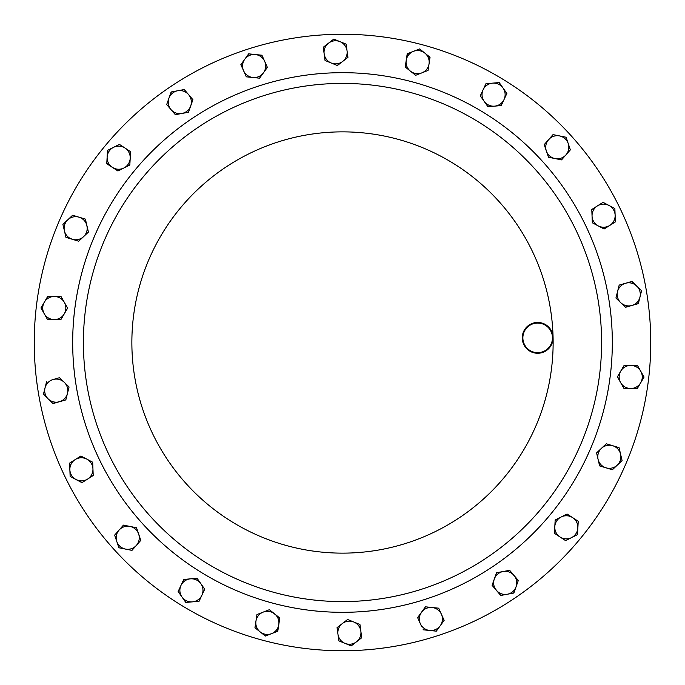 <?xml version="1.0" encoding="UTF-8"?>
<svg xmlns="http://www.w3.org/2000/svg" width="685" height="685" viewBox="0 0 685 685"><rect width="100%" height="100%" fill="white"/><g stroke="black" fill="none" stroke-linecap="round" stroke-linejoin="round"><path stroke-width="1.03" d="M335.162 34.336A308.25 308.25 0 0 1 650.664 335.162A308.25 308.25 0 0 1 349.838 650.664A308.25 308.25 0 0 1 34.336 349.838A308.25 308.25 0 0 1 335.162 34.336M336.335 83.476A259.093 259.093 0 0 1 601.524 336.335A259.093 259.093 0 0 1 348.665 601.524A259.093 259.093 0 0 1 83.476 348.665A259.093 259.093 0 0 1 336.335 83.476A259.093 259.093 0 0 1 601.524 336.335A259.093 259.093 0 0 1 348.665 601.524M537.305 322.447A15.412 15.412 0 0 1 553.078 337.491A15.412 15.412 0 0 1 538.033 353.263A15.412 15.412 0 0 1 522.261 338.219A15.412 15.412 0 0 1 537.305 322.447M538.025 352.647A14.796 14.796 0 0 0 552.461 337.5A14.796 14.796 0 0 0 537.314 323.063A14.796 14.796 0 0 0 522.878 338.21A14.796 14.796 0 0 0 538.025 352.647M274.625 631.87A11.551 11.551 0 0 1 260.163 631.904L265.378 636.065L277.793 631.202L278.795 624.609A11.551 11.551 0 0 1 271.585 633.634M326.103 45.732A11.551 11.551 0 0 1 339.966 41.622L333.792 39.096L328.517 43.181L323.251 47.265L324.151 53.875A11.551 11.551 0 0 1 328.517 43.181L334.04 39.199M598.228 225.896A11.551 11.551 0 0 1 592.054 216.135L592.319 222.796L604.127 228.995L609.761 225.433A11.551 11.551 0 0 1 598.228 225.896A11.551 11.551 0 0 0 601.55 227.035M46.417 316.496A11.551 11.551 0 0 1 44.328 302.188L40.946 307.942L47.53 319.535L54.201 319.587A11.551 11.551 0 0 1 44.242 313.739L47.53 319.535M516.738 583.295A11.551 11.551 0 0 1 507.302 594.246L513.853 593.03L518.314 580.46L513.981 575.391A11.551 11.551 0 0 1 516.079 586.745M633.916 284.035A11.551 11.551 0 0 1 639.953 297.17L641.571 290.705L636.785 286.065L631.99 281.432L625.576 283.256A11.551 11.551 0 0 1 636.785 286.065M64.244 313.893A11.551 11.551 0 0 1 54.201 319.587L60.862 319.638L64.244 313.893L67.618 308.139L64.33 302.342A11.551 11.551 0 0 1 64.244 313.893L67.618 308.139L61.042 296.545L54.372 296.494A11.551 11.551 0 0 1 64.33 302.342M61.17 296.768L54.372 296.494A11.551 11.551 0 0 0 44.328 302.188L47.702 296.442L54.372 296.494L47.702 296.442L40.946 307.942M572.651 517.646A11.551 11.551 0 0 1 571.547 537.614L577.498 534.608L578.234 521.294L567.069 513.998L561.118 517.004A11.551 11.551 0 0 1 572.651 517.646L578.234 521.294L577.258 534.728M554.799 526.679A11.551 11.551 0 0 1 561.118 517.004L555.167 520.018L554.43 533.332L560.013 536.98A11.551 11.551 0 0 1 554.799 526.679L555.167 520.018L567.069 513.998M565.373 540.482L560.013 536.98A11.551 11.551 0 0 0 571.547 537.614L565.596 540.628L571.547 537.614M595.505 224.466L592.319 222.796L591.789 209.473L597.423 205.902A11.551 11.551 0 0 1 615.13 215.21L614.865 208.54L603.057 202.34L591.789 209.473L592.054 216.135A11.551 11.551 0 0 1 597.423 205.902L603.057 202.34L614.865 208.54L615.13 215.21A11.551 11.551 0 0 1 609.761 225.433L615.404 221.871L615.13 215.21M331.223 63.003A11.551 11.551 0 0 1 324.151 53.875L325.05 60.477L337.388 65.529L342.663 61.444A11.551 11.551 0 0 1 331.223 63.003M346.139 44.148L347.038 50.758A11.551 11.551 0 0 1 342.663 61.444L347.937 57.36L347.038 50.758A11.551 11.551 0 0 0 339.966 41.622L346.139 44.148L339.966 41.622M274.582 613.854A11.551 11.551 0 0 1 278.795 624.609L279.788 618.016L274.582 613.854L269.368 609.693L263.16 612.125A11.551 11.551 0 0 1 274.582 613.854M255.95 621.149L254.957 627.743L255.95 621.149A11.551 11.551 0 0 1 263.16 612.125L256.952 614.556L255.95 621.149A11.551 11.551 0 0 0 260.163 631.904L254.957 627.743L260.163 631.904M441.423 614.265A11.551 11.551 0 0 1 429.7 630.474L436.328 631.159L444.145 620.353L438.7 608.177L432.064 607.501A11.551 11.551 0 0 1 441.423 614.265M421.523 612.219A11.551 11.551 0 0 1 432.064 607.501L425.436 606.816L421.523 612.219L417.619 617.622L420.342 623.701A11.551 11.551 0 0 1 421.523 612.219M421.652 626.629L420.342 623.701A11.551 11.551 0 0 0 429.7 630.474L423.065 629.789L429.7 630.474M201.895 595.231A11.551 11.551 0 0 1 181.97 596.986L185.798 602.44L199.078 601.276L204.712 589.186L200.885 583.723A11.551 11.551 0 0 1 201.895 595.231L204.712 589.186L204.404 588.749M190.413 578.851A11.551 11.551 0 0 1 200.885 583.723L197.057 578.268L183.768 579.433L180.951 585.478A11.551 11.551 0 0 1 190.413 578.851M180.951 585.478A11.551 11.551 0 0 0 181.97 596.986L178.143 591.523L180.951 585.478L178.143 591.523L178.442 591.96M136.383 545.38A11.551 11.551 0 0 1 116.775 541.45L118.907 547.769L131.982 550.389L140.793 540.371L138.661 534.06A11.551 11.551 0 0 1 136.383 545.38M129.987 526.431A11.551 11.551 0 0 1 138.661 534.06L136.52 527.741L123.446 525.121L119.044 530.121A11.551 11.551 0 0 1 129.987 526.431M114.815 534.934L119.044 530.121A11.551 11.551 0 0 0 116.775 541.45L114.643 535.131L116.775 541.45M171.019 109.609A11.551 11.551 0 0 1 177.698 90.754L171.147 91.97L166.686 104.54L175.343 114.686L181.902 113.47A11.551 11.551 0 0 1 171.019 109.609M190.687 105.969A11.551 11.551 0 0 1 181.902 113.47L188.461 112.254L192.913 99.685L188.589 94.616A11.551 11.551 0 0 1 190.687 105.969L188.461 112.254L175.343 114.686L166.686 104.54M191.757 102.955L192.913 99.685L184.256 89.547L188.589 94.616A11.551 11.551 0 0 0 177.698 90.754L184.256 89.547L177.698 90.754M612.673 445.704A11.551 11.551 0 0 1 617.236 465.183L622.1 460.62L619.052 447.63L606.285 443.777L601.43 448.35A11.551 11.551 0 0 1 612.673 445.704L619.112 447.896M598.091 459.404A11.551 11.551 0 0 1 601.43 448.35L596.567 452.913L599.615 465.894L605.994 467.821A11.551 11.551 0 0 1 598.091 459.404M605.994 467.821A11.551 11.551 0 0 0 617.236 465.183L612.381 469.747L605.994 467.821L612.381 469.747L622.1 460.62L620.576 454.129M59.424 401.744A11.551 11.551 0 0 1 45.047 387.83L43.429 394.295L53.01 403.568L65.828 399.912L67.455 393.438A11.551 11.551 0 0 1 59.424 401.744M64.279 382.333A11.551 11.551 0 0 1 67.455 393.438L69.074 386.974L59.492 377.7L53.079 379.533A11.551 11.551 0 0 1 64.279 382.333L69.074 386.974L68.235 390.339M61.984 380.106L59.492 377.7L53.079 379.533A11.551 11.551 0 0 0 45.047 387.83L46.666 381.357L45.047 387.83M617.545 291.562A11.551 11.551 0 0 1 625.576 283.256L619.171 285.088L615.926 298.026L620.721 302.667A11.551 11.551 0 0 1 617.545 291.562M631.733 281.501L641.571 290.705L638.334 303.643L631.921 305.467A11.551 11.551 0 0 1 620.721 302.667L625.508 307.3L631.921 305.467A11.551 11.551 0 0 0 639.953 297.17L638.077 303.712M72.327 239.296A11.551 11.551 0 0 1 67.764 219.817L62.9 224.38L65.948 237.37L78.715 241.223L83.57 236.65A11.551 11.551 0 0 1 72.327 239.296M86.909 225.596A11.551 11.551 0 0 1 83.57 236.65L88.433 232.087L85.385 219.106L79.006 217.179A11.551 11.551 0 0 1 86.909 225.596M64.424 230.871L62.9 224.38L72.619 215.253L79.006 217.179A11.551 11.551 0 0 0 67.764 219.817L72.619 215.253L75.941 216.254M503.098 571.53A11.551 11.551 0 0 1 513.981 575.391L509.657 570.314L496.539 572.746L494.313 579.03A11.551 11.551 0 0 1 503.098 571.53L496.539 572.746L492.087 585.315L496.411 590.384A11.551 11.551 0 0 1 494.313 579.03M500.744 595.453L496.411 590.384A11.551 11.551 0 0 0 507.302 594.246L500.744 595.453L492.172 585.058M548.616 139.62A11.551 11.551 0 0 1 568.225 143.55L566.093 137.231L553.018 134.611L544.207 144.629L546.339 150.94A11.551 11.551 0 0 1 548.616 139.62M555.013 158.569A11.551 11.551 0 0 1 546.339 150.94L548.479 157.259L561.554 159.879L565.956 154.878A11.551 11.551 0 0 1 555.013 158.569L548.479 157.259L544.207 144.629L553.274 134.662M565.956 154.878L570.357 149.869L565.956 154.878A11.551 11.551 0 0 0 568.225 143.55L570.357 149.869L568.225 143.55M483.105 89.769A11.551 11.551 0 0 1 503.03 88.014L499.202 82.56L485.922 83.724L480.288 95.814L484.115 101.277A11.551 11.551 0 0 1 483.105 89.769L480.288 95.814L487.943 106.732L494.587 106.149A11.551 11.551 0 0 1 484.115 101.277L487.943 106.732L501.232 105.567L504.049 99.522A11.551 11.551 0 0 1 494.587 106.149L501.232 105.567L502.696 102.425M504.049 99.522A11.551 11.551 0 0 0 503.03 88.014L506.857 93.477L504.049 99.522L506.857 93.477L499.202 82.56L492.566 83.142M243.577 70.735A11.551 11.551 0 0 1 255.299 54.526L248.672 53.841L240.855 64.647L246.3 76.823L252.936 77.499A11.551 11.551 0 0 1 243.577 70.735L241.009 64.433M263.477 72.781A11.551 11.551 0 0 1 252.936 77.499L259.564 78.184L263.477 72.781L267.381 67.378L264.658 61.299A11.551 11.551 0 0 1 263.477 72.781L267.27 67.139M248.672 53.841L261.935 55.211L264.658 61.299A11.551 11.551 0 0 0 255.299 54.526L262.038 55.451M406.205 60.391A11.551 11.551 0 0 1 424.837 53.096L419.622 48.935L407.207 53.798L405.212 66.984L410.418 71.146A11.551 11.551 0 0 1 406.205 60.391M421.84 72.875A11.551 11.551 0 0 1 410.418 71.146L415.632 75.307L428.048 70.444L429.05 63.851A11.551 11.551 0 0 1 421.84 72.875L428.048 70.444L428.57 67.019M427.234 55.014L430.043 57.257L429.05 63.851A11.551 11.551 0 0 0 424.837 53.096L430.009 57.523M360.849 631.125A11.551 11.551 0 0 1 345.034 643.378L351.208 645.904L361.748 637.735L359.95 624.523L353.777 621.997A11.551 11.551 0 0 1 360.849 631.125L361.748 637.735L356.483 641.819M342.337 623.555A11.551 11.551 0 0 1 353.777 621.997L347.612 619.471L337.063 627.64L337.962 634.241A11.551 11.551 0 0 1 342.337 623.555L337.063 627.64L337.962 634.241A11.551 11.551 0 0 0 345.034 643.378L338.861 640.852L337.962 634.241M87.577 479.098A11.551 11.551 0 0 1 69.87 469.79L70.135 476.46L81.943 482.66L93.211 475.527L92.946 468.865A11.551 11.551 0 0 1 87.577 479.098L93.211 475.527L93.066 471.931M86.772 459.104A11.551 11.551 0 0 1 92.946 468.865L92.68 462.204L80.873 456.004L75.239 459.567A11.551 11.551 0 0 1 86.772 459.104L92.68 462.204L92.817 465.672M82.166 482.514L70.135 476.46L69.596 463.128L75.239 459.567A11.551 11.551 0 0 0 69.87 469.79L69.827 462.991M112.349 167.354A11.551 11.551 0 0 1 113.453 147.386L107.502 150.392L106.766 163.706L117.931 171.002L123.882 167.996A11.551 11.551 0 0 1 112.349 167.354M118.933 144.612L113.453 147.386A11.551 11.551 0 0 1 124.987 148.02L119.404 144.372L130.57 151.668L130.201 158.321A11.551 11.551 0 0 1 123.882 167.996L129.833 164.982L130.57 151.668L124.987 148.02A11.551 11.551 0 0 1 130.201 158.321L129.833 164.982L123.882 167.996M630.799 365.413A11.551 11.551 0 0 1 640.672 382.812L644.054 377.058L637.47 365.465L624.138 365.362L620.756 371.107A11.551 11.551 0 0 1 630.799 365.413M620.67 382.658A11.551 11.551 0 0 1 620.756 371.107L617.382 376.861L623.958 388.455L630.628 388.506A11.551 11.551 0 0 1 620.67 382.658L617.519 376.63M630.628 388.506A11.551 11.551 0 0 0 640.672 382.812L637.298 388.558L630.628 388.506M560.013 536.98L554.43 533.332L554.627 529.873M615.378 221.341L615.404 221.871L609.761 225.433M342.663 61.444L337.148 65.426M328.38 61.838L325.05 60.477L324.579 57.043M347.038 50.758L347.723 57.523M324.151 53.875L323.457 47.102M256.952 614.556L269.368 609.693L279.754 618.281M268.725 634.747L265.172 635.894M278.795 624.609L277.545 631.296M417.73 617.861L425.436 606.816L432.064 607.501M438.169 608.126L438.811 608.426M436.645 630.731L436.071 631.133M444.043 620.113L443.991 620.567M182.304 582.575L183.768 579.433L197.057 578.268L200.885 583.723M189.377 602.132L185.798 602.44L181.97 596.986M123.446 525.121L136.52 527.741L137.634 531.021M139.637 536.963L140.793 540.371L131.982 550.389L125.441 549.079M119.044 530.121L123.274 525.318M169.94 95.361L171.404 91.918M597.388 456.415L596.567 452.913L606.285 443.777M602.928 466.896L599.555 465.637M66.71 396.418L65.828 399.912M48.215 398.935L43.489 394.038M65.58 399.98L52.822 403.388M620.721 302.667L615.926 298.026L619.171 285.088L625.576 283.256M631.921 305.467L625.319 307.12M85.137 219.029L88.433 232.087L83.57 236.65M81.335 238.757L78.715 241.223L65.888 237.104M506.112 570.973L509.657 570.314M515.06 589.639L513.596 593.082M509.828 570.519L518.22 580.709M562.565 136.529L566.093 137.231M484.458 86.867L486.187 83.698M259.88 77.756L259.564 78.184L246.3 76.823L244.887 73.655M415.632 75.307L410.418 71.146M408.02 69.228L405.212 66.984L407.455 53.704M419.622 48.935L424.837 53.096M347.192 619.797L347.612 619.471L353.777 621.997M351.628 645.578L351.208 645.904L345.034 643.378M342.192 642.213L338.861 640.852M75.239 459.567L80.873 456.004L83.938 457.614M118.411 170.762L117.931 171.002L106.783 163.45M107.305 153.988L107.502 150.392L110.593 148.833M620.756 371.107L624.138 365.362M640.758 371.261L644.054 377.058L640.672 382.812M639.122 385.458L637.298 388.558M637.47 365.465L639.182 368.479M336.078 72.756A269.822 269.822 0 0 1 612.244 336.078A269.822 269.822 0 0 1 348.922 612.244A269.822 269.822 0 0 1 72.756 348.922A269.822 269.822 0 0 1 336.078 72.756A269.822 269.822 0 0 0 272.664 603.125A269.822 269.822 0 0 0 603.125 412.336A269.822 269.822 0 0 0 412.336 81.875M553.078 337.491A210.637 210.637 0 0 1 347.509 553.078A210.637 210.637 0 0 1 131.922 347.509A210.637 210.637 0 0 1 337.491 131.922A210.637 210.637 0 0 1 553.078 337.491"/></g></svg>
